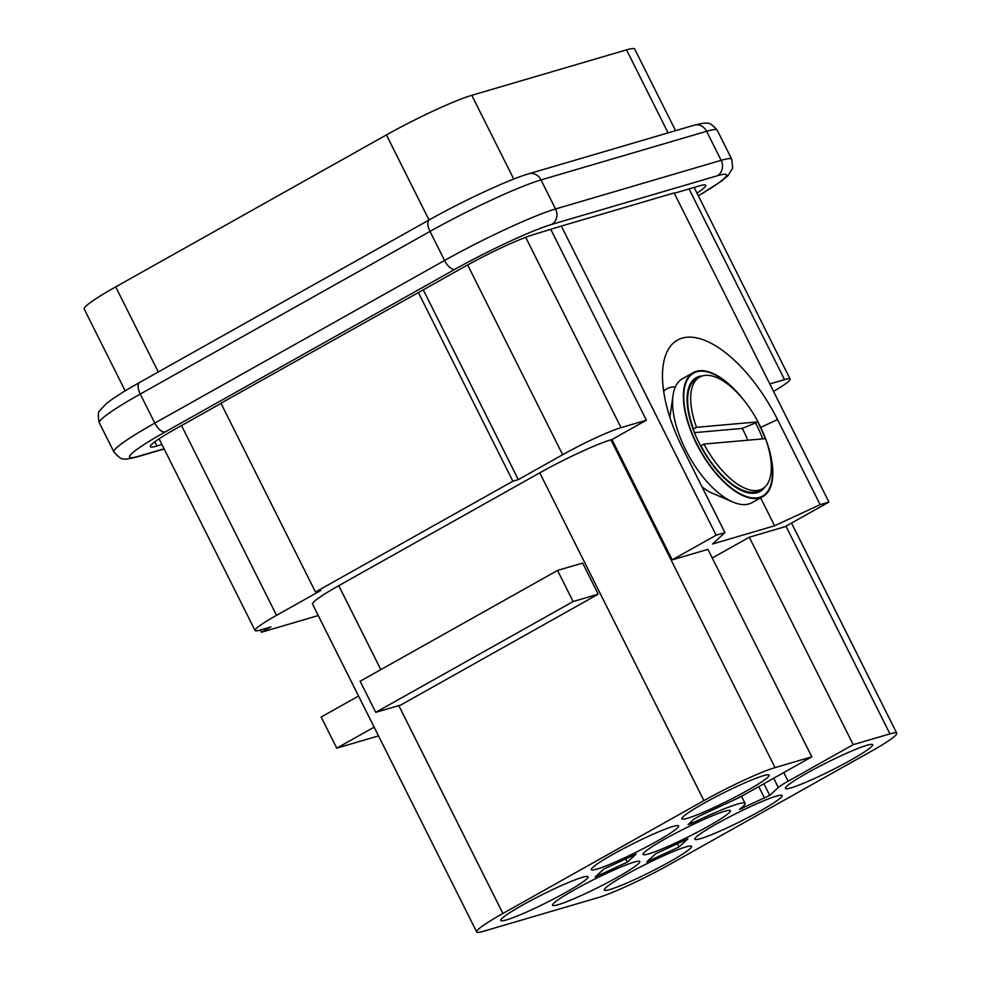 <?xml version="1.0" encoding="UTF-8"?>
<svg xmlns="http://www.w3.org/2000/svg" width="981" height="981" viewBox="0 0 981 981"><rect width="100%" height="100%" fill="white"/><g stroke="black" fill="none" stroke-linecap="round" stroke-linejoin="round"><path stroke-width="1.47" d="M762.728 438.887A65.249 29.589 60.7 0 0 755.64 423.24M702.47 375.907A65.249 29.589 60.7 0 0 687.497 392.989A65.249 29.589 60.7 0 0 687.804 408.93A65.249 29.589 60.7 0 0 742.482 490.941A65.249 29.589 60.7 0 0 764.861 487.054M701.967 486.76A50.068 22.71 60.7 0 0 711.973 493.075L732.93 502.051A71.073 32.238 60.7 0 0 752.071 502.652L762.887 496.582A71.073 32.238 -119.3 0 1 711.446 467.9A71.073 32.238 -119.3 0 1 684.174 406.649A71.073 32.238 -119.3 0 1 693.309 372.633A71.073 32.238 -119.3 0 1 744.738 401.303A71.073 32.238 -119.3 0 1 744.947 401.585M693.309 372.633L682.494 378.691A71.073 32.238 60.7 0 0 673.04 395.355A71.073 32.238 60.7 0 0 673.358 412.719A71.073 32.238 60.7 0 0 700.642 473.97A71.073 32.238 60.7 0 0 732.93 502.051M757.921 421.953A71.073 32.238 -119.3 0 1 772.022 462.554A71.073 32.238 -119.3 0 1 762.887 496.582M735.578 486.527A64.084 29.062 60.7 0 0 742.077 490.01A64.084 29.062 60.7 0 0 759.343 490.549L762.36 488.857A64.084 29.062 -119.3 0 1 738.595 484.835A64.084 29.062 -119.3 0 1 703.941 444.074L700.925 445.766A64.084 29.062 60.7 0 0 735.578 486.527M747.804 440.199A53.98 24.488 60.7 0 0 742.225 428.415L758.055 421.879L696.485 427.311A64.084 29.062 -119.3 0 1 699.637 377.096A64.084 29.062 -119.3 0 1 723.402 381.119A64.084 29.062 -119.3 0 1 758.055 421.879M699.637 377.096L696.62 378.789A64.084 29.062 60.7 0 0 688.086 393.81A64.084 29.062 60.7 0 0 693.469 429.004L693.187 429.384M703.941 444.074L765.511 438.642A64.084 29.062 -119.3 0 1 762.36 488.857M696.485 427.311L693.469 429.004M742.225 428.415L694.438 432.633M689.042 188.928L784.53 379.622L769.791 383.951M550.868 229.505L646.369 420.199L621.01 427.655A47.775 4.415 -26.6 0 0 562.665 454.718L518.299 479.623L423.265 289.861M784.53 379.622A47.775 4.415 -26.6 0 1 790.122 379.071A47.775 4.415 -26.6 0 1 773.531 391.419M646.369 420.199L611.96 439.525L672.218 559.844L716.13 535.197L561.328 226.071L533.578 234.582A55.929 5.163 -26.6 0 0 465.276 266.28L220.933 403.228L315.477 592.021L320.91 590.427L276.544 615.332A47.775 4.415 -26.6 0 0 255.048 630.489A47.775 4.415 -26.6 0 0 260.627 629.937L270.977 626.896L261.473 632.23L260.357 630.01M783.77 772.574L788.099 781.219L853.212 744.665L749.312 537.208L785.021 526.711L828.933 502.064L674.143 192.938L561.328 226.071M518.299 479.623L512.867 481.217L418.323 292.424M318.261 615.553L261.473 632.23M315.477 592.021L512.867 481.217M716.13 535.197L724.922 532.622L712.513 544.014L774.61 525.779L760.618 497.845M828.933 502.064L820.141 504.651L777.541 419.586A107.187 48.621 60.7 0 0 708.662 342.05A107.187 48.621 60.7 0 0 663.193 365.226A107.187 48.621 60.7 0 0 682.335 447.557L724.922 532.622M582.64 563.057L557.539 570.439L573.125 601.549L598.214 594.179L582.64 563.057M573.125 601.549L375.735 712.353L400.824 704.983L598.214 594.179M375.735 712.353L360.15 681.231L557.539 570.439M378.519 735.885L336.741 748.16L321.155 717.037L358.555 696.044M336.741 748.16L374.141 727.166M675.357 386.943A69.909 31.711 60.7 0 0 663.659 391.198M820.141 504.651L774.61 525.779M679.036 846.959L646.847 861.894L655.627 853.826L687.816 838.89L679.036 846.959L677.417 843.721M627.288 862.152L595.099 877.088L603.879 869.031L636.068 854.095L627.288 862.152L625.67 858.915M769.19 775.223A48.792 4.513 153.4 0 0 769.153 775.1A48.792 4.513 153.4 0 0 724.088 792.636A48.792 4.513 153.4 0 0 681.856 818.681A48.792 4.513 153.4 0 0 681.905 818.804A48.792 4.513 153.4 0 0 726.946 801.281A48.792 4.513 153.4 0 0 769.19 775.223M639.845 861.674A48.792 4.513 153.4 0 0 639.808 861.551A48.792 4.513 153.4 0 0 594.744 879.086A48.792 4.513 153.4 0 0 552.511 905.132A48.792 4.513 153.4 0 0 552.561 905.255A48.792 4.513 153.4 0 0 597.601 887.731A48.792 4.513 153.4 0 0 639.845 861.674M782.139 795.652A48.792 4.513 153.4 0 0 782.102 795.53A48.792 4.513 153.4 0 0 737.038 813.065A48.792 4.513 153.4 0 0 694.818 839.111A48.792 4.513 153.4 0 0 694.855 839.221A48.792 4.513 153.4 0 0 739.895 821.71A48.792 4.513 153.4 0 0 782.139 795.652M588.097 876.867A48.792 4.513 153.4 0 0 588.06 876.756A48.792 4.513 153.4 0 0 542.996 894.28A48.792 4.513 153.4 0 0 500.764 920.337A48.792 4.513 153.4 0 0 500.813 920.448A48.792 4.513 153.4 0 0 545.853 902.937A48.792 4.513 153.4 0 0 588.097 876.867M872.685 744.824A48.792 4.513 153.4 0 0 872.649 744.702A48.792 4.513 153.4 0 0 827.584 762.237A48.792 4.513 153.4 0 0 785.364 788.283A48.792 4.513 153.4 0 0 785.401 788.405A48.792 4.513 153.4 0 0 830.441 770.882A48.792 4.513 153.4 0 0 872.685 744.824M678.644 826.051A48.792 4.513 153.4 0 0 678.607 825.928A48.792 4.513 153.4 0 0 633.542 843.452A48.792 4.513 153.4 0 0 591.31 869.509A48.792 4.513 153.4 0 0 591.359 869.62A48.792 4.513 153.4 0 0 636.399 852.109A48.792 4.513 153.4 0 0 678.644 826.051M691.593 846.48A48.792 4.513 153.4 0 0 691.556 846.358A48.792 4.513 153.4 0 0 646.491 863.881A48.792 4.513 153.4 0 0 604.271 889.939A48.792 4.513 153.4 0 0 604.308 890.049A48.792 4.513 153.4 0 0 649.348 872.538A48.792 4.513 153.4 0 0 691.593 846.48M730.391 810.846A48.792 4.513 153.4 0 0 730.355 810.735A48.792 4.513 153.4 0 0 685.29 828.258A48.792 4.513 153.4 0 0 643.058 854.304A48.792 4.513 153.4 0 0 643.107 854.426A48.792 4.513 153.4 0 0 688.147 836.903A48.792 4.513 153.4 0 0 730.391 810.846M741.489 796.204L745.07 803.365A65.249 6.021 153.4 0 1 739.429 809.374L769.742 795.395L778.325 787.522L773.678 778.24M745.07 803.365A65.249 6.021 153.4 0 0 691.789 823.366L688.122 824.58L694.266 818.939L699.392 816.057L730.857 801.452A23.299 2.158 153.4 0 0 746.7 793.384L811.814 756.829L707.914 549.36L672.218 559.844M788.099 781.219A23.299 2.158 153.4 0 0 778.325 787.522M712.255 558.005L749.312 537.208M853.212 744.665L889.951 733.874A58.259 5.383 153.4 0 1 896.769 733.212A58.259 5.383 153.4 0 1 870.552 751.691L669.533 864.531A58.259 5.383 153.4 0 1 598.385 897.541L483.51 931.276A58.259 5.383 -26.6 0 1 476.692 931.95A58.259 5.383 -26.6 0 1 502.91 913.47L703.917 800.631A58.259 5.383 153.4 0 1 775.064 767.62L811.814 756.829M476.692 931.95L312.547 604.149A58.259 5.383 -26.6 0 1 338.764 585.669L539.771 472.83A58.259 5.383 153.4 0 1 610.918 439.819L611.96 439.525M675.578 130.669L634.707 49.05A69.909 6.462 -26.6 0 0 626.528 49.859L471.8 95.304A69.909 6.462 153.4 0 0 386.428 134.912L115.697 286.881A69.909 6.462 153.4 0 0 84.231 309.064L125.188 390.855M161.926 444.54L156.911 446.024A55.929 5.163 -26.6 0 1 150.363 446.662A55.929 5.163 -26.6 0 1 175.525 428.918L221.019 403.387M674.303 193.257L699.171 185.949A55.929 5.163 -26.6 0 1 705.719 185.311A55.929 5.163 -26.6 0 1 697.013 193.147M768.601 448.464A70.473 31.968 -119.3 0 1 771.679 462.309A70.473 31.968 -119.3 0 1 736.473 491.628A70.473 31.968 -119.3 0 1 684.566 406.87A70.473 31.968 -119.3 0 1 737.356 392.805M757.712 422.075A70.473 31.968 -119.3 0 1 765.278 438.654M525.681 237.304L621.01 427.655M276.544 615.332L181.51 425.558M467.643 264.956L562.665 454.718M777.541 419.586L760.68 427.409M741.587 807.706L742.09 808.724M691.053 821.894L691.789 823.366M764.616 798.276L758.779 786.603M763.892 783.721L769.742 795.395M785.953 526.196L889.951 733.874M610.918 439.819L775.064 767.62M539.771 472.83L703.917 800.631M338.764 585.669L380.812 669.631M398.801 705.572L502.91 913.47M471.8 95.304L513.75 179.069M386.428 134.912L429.028 219.989M115.697 286.881L158.297 371.958M626.528 49.859L668.098 132.876M99.375 422.897A90.877 8.4 -26.6 0 1 140.271 394.055A11.649 5.285 -119.3 0 1 139.743 382.382C124.305 391.027 113.158 398.127 106.291 403.669L100.123 410.279C98.026 411.775 97.781 415.981 99.375 422.897L113.919 451.947A90.877 8.4 -26.6 0 1 154.814 423.105L140.271 394.055L430.009 231.418A11.649 5.285 -119.3 0 1 429.482 219.744L139.743 382.382M164.048 448.771L138.799 456.19A79.228 7.321 -26.6 0 1 165.176 431.959A11.649 5.285 -119.3 0 1 154.814 423.105L444.565 260.468L430.009 231.418A90.877 8.4 -26.6 0 1 541.009 179.915A11.649 10.325 -106.4 0 0 528.661 173.821L694.254 125.188A11.649 10.325 73.6 0 1 706.602 131.282A90.877 8.4 -26.6 0 1 717.234 130.24C712.623 124.808 709.091 122.49 706.627 123.275C706.308 122.65 702.175 123.287 694.254 125.188M541.009 179.915L706.602 131.282L721.145 160.332L555.553 208.965L541.009 179.915M165.176 431.959L454.926 269.321A79.228 7.321 -26.6 0 1 551.69 224.416A11.649 10.325 -106.4 0 0 555.553 208.965A90.877 8.4 -26.6 0 0 444.565 260.468A11.649 5.285 60.7 0 0 454.926 269.321M698.325 195.771A79.228 7.321 -26.6 0 0 717.283 175.783L551.69 224.416M717.283 175.783A11.649 10.325 -106.4 0 0 721.145 160.332A90.877 8.4 -26.6 0 1 731.777 159.278L717.234 130.24M164.146 448.979L136.886 456.987A11.649 10.325 -106.4 0 0 138.799 456.19M154.802 441.806L156.911 446.024M669.876 417.33L673.04 395.355M735.627 487.25L742.077 490.01M687.08 400.751L688.086 393.81M790.122 379.071L694.156 187.432M255.048 630.489L159.069 438.826M791.532 523.057L896.769 733.212M429.482 219.744C462.738 200.995 509.114 179.388 528.661 173.821M136.886 456.987C128.965 458.887 124.845 459.525 124.513 458.9C122.049 459.697 118.517 457.379 113.919 451.947M698.362 195.832L721.366 181.215L727.963 175.709L732.648 168.168L731.777 159.278"/></g></svg>
